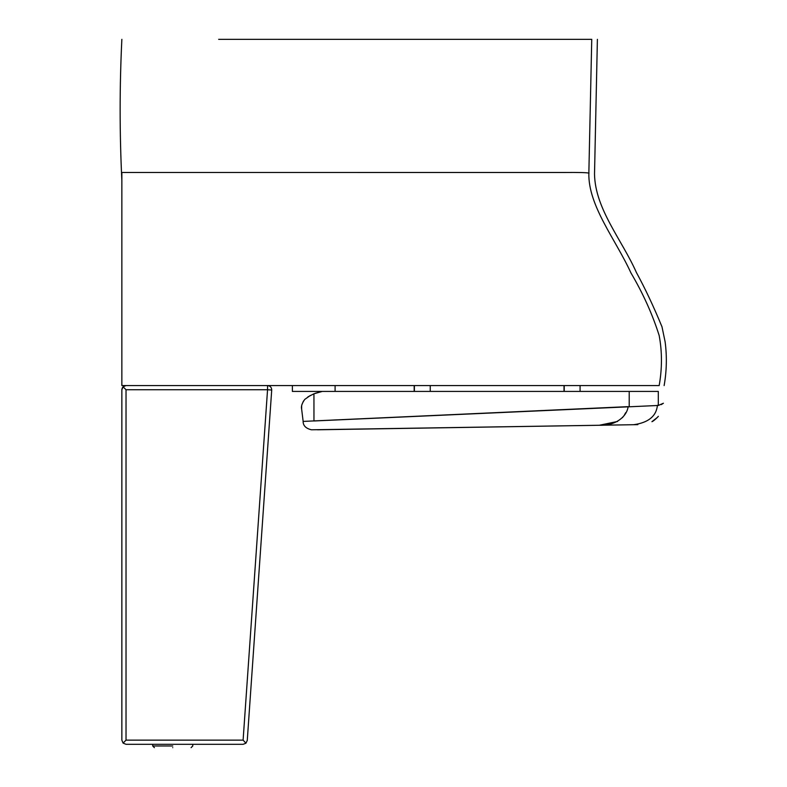 <?xml version="1.0" encoding="UTF-8"?>
<svg xmlns="http://www.w3.org/2000/svg" width="787" height="787" viewBox="0 0 787 787"><rect width="100%" height="100%" fill="white"/><g stroke="black" fill="none" stroke-linecap="round" stroke-linejoin="round"><path stroke-width="1.18" d="M345.09 385.571L414.395 385.571L414.395 391.414M430.243 391.414L430.243 385.571L564.23 385.571L564.23 391.414M218.658 39.35L591.745 39.35L588.853 173.12C586.905 172.569 578.73 172.353 564.318 172.481L121.857 172.471L121.857 385.571L659.172 385.571L580.078 385.571L580.078 391.414M121.857 39.35C119.565 86.344 119.565 133.337 121.857 180.341M591.745 39.35C599.261 39.35 599.261 39.35 591.745 39.35M588.883 172.983C596.398 174.173 596.398 174.173 588.883 172.983L589.04 172.992M588.853 173.12C588.027 205.751 615.798 239.632 630.958 272.951C643.048 293.423 652.443 314.279 659.172 335.518C662.201 351.769 662.201 368.454 659.172 385.571C665.782 385.571 665.782 385.571 659.172 385.571M303.172 421.409L628.144 406.643C626.777 416.815 615.523 425.737 599.861 425.255L637.834 424.646C639.644 424.754 639.644 424.754 637.834 424.646L633.604 424.714C648.38 422.688 656.319 416.215 657.43 405.315M303.113 421.409C303.123 425.678 305.907 428.472 311.465 429.791L599.861 425.255M625.704 412.663L624.465 414.877M623.993 415.654L622.438 417.651M617.608 421.448L599.271 425.265L317.515 429.791M651.921 421.694L657.332 417.454C660.814 413.559 654.774 420.681 651.921 421.694C649.964 422.688 649.964 422.688 651.921 421.694M564.013 385.571L564.013 391.414M414.178 385.571L414.178 391.414M307.865 396.914L313.954 393.775L322.306 391.414L658.306 391.414L629.207 391.414L629.207 406.79L658.306 405.462L663.392 403.249C664.189 388.148 664.189 388.148 663.392 403.249C664.189 388.148 664.189 388.148 663.392 403.249L661.218 404.636M310.285 395.507L304.766 399.393C301.962 403.377 300.919 406.604 301.637 409.073L303.143 421.34M301.637 409.073L301.647 406.053M301.982 404.41L303.516 400.986M315.243 393.284L322.031 391.464M658.217 405.472L657.411 405.531M313.944 393.785L313.964 420.966L629.207 406.79M335.095 385.571L335.095 391.414L335.095 385.571M322.306 391.414L292.38 391.414L292.38 385.571L335.095 385.571L292.38 385.571M121.857 723.46L121.857 389.742L123.077 386.801L126.028 385.571C123.51 385.837 122.113 387.234 121.857 389.742L121.857 389.506M123.077 386.801L126.028 389.742L267.55 389.742L267.55 385.571C270.216 385.866 271.604 387.352 271.712 390.037L267.55 389.742L243.104 740.144L245.947 743.194L247.266 740.429L271.712 390.037C271.604 387.352 270.216 385.866 267.55 385.571C270.207 385.856 271.594 387.342 271.712 390.037M121.857 389.742L121.857 740.144L123.077 743.095L126.028 740.144L126.028 389.742M123.077 743.095L126.028 744.315L243.104 744.315L245.947 743.194M172.746 747.65C196.416 747.65 196.416 747.65 172.746 747.65C149.077 747.65 149.077 747.65 172.746 747.65M658.306 391.414L658.306 405.462M243.104 740.144L126.028 740.144M172.746 745.978L152.717 745.978L172.746 745.978M664.13 385.571C666.687 371.09 667.032 356.55 665.143 341.961L661.995 326.812C653.535 306.32 645.006 288.219 636.408 272.518C622.114 240.074 595.051 208.958 594.519 174.055L597.392 39.35M192.766 744.315L192.766 745.978L191.093 747.65M152.717 744.315L152.717 745.978L154.39 747.65"/></g></svg>
